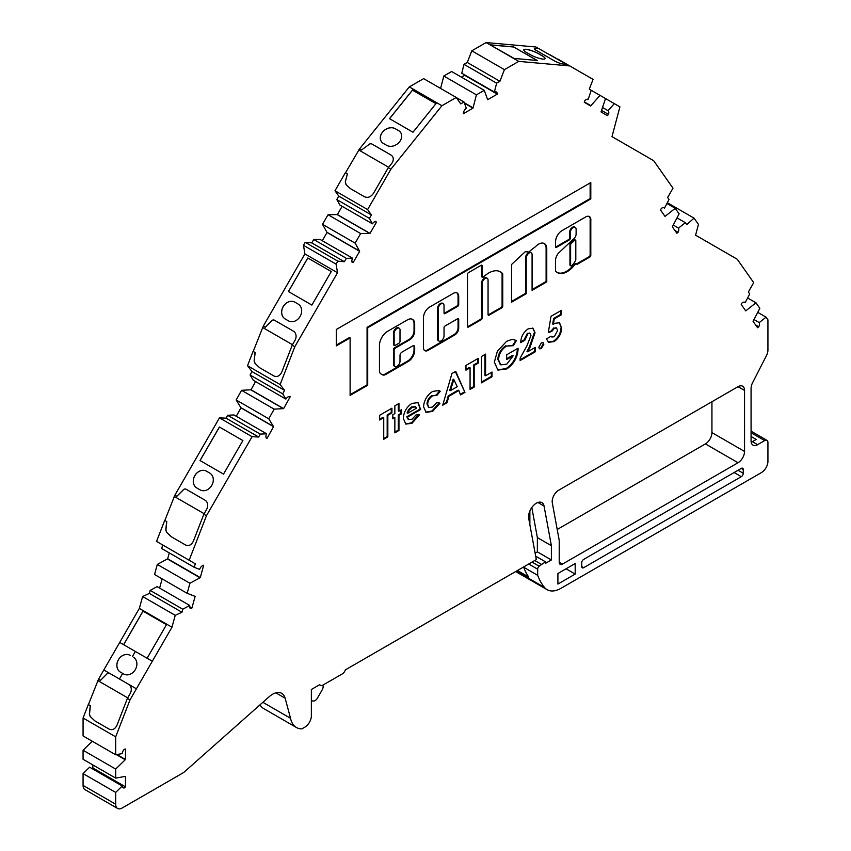 <?xml version="1.0" encoding="UTF-8"?>
<svg xmlns="http://www.w3.org/2000/svg" width="851" height="851" viewBox="0 0 851 851"><rect width="100%" height="100%" fill="white"/><g stroke="black" fill="none" stroke-linecap="round" stroke-linejoin="round"><path stroke-width="1.28" d="M575.116 240.056A1.383 0.798 120 0 0 574.872 239.727A1.383 0.798 120 0 0 574.18 239.791A1.383 0.798 120 0 0 573.882 240.014L570.638 243.078A1.383 0.798 120 0 0 569.957 244.545L569.957 264.884A1.383 0.798 120 0 0 570.244 265.512A1.383 0.798 120 0 0 570.649 265.565M575.808 240.737A1.383 0.798 120 0 0 575.521 240.099A1.383 0.798 120 0 0 574.829 240.173A1.383 0.798 120 0 0 574.542 240.386L571.287 243.45A1.383 0.798 120 0 0 570.606 244.918L570.606 265.257A1.383 0.798 120 0 0 570.893 265.895A1.383 0.798 120 0 0 571.978 265.501A16.754 9.68 120 0 0 575.521 260.693A1.383 0.798 120 0 0 575.808 259.715L575.808 240.737M561.947 230.664A9.042 5.212 120 0 0 555.565 242.269L555.565 246.747A1.383 0.798 120 0 0 555.852 247.386A1.383 0.798 120 0 0 556.543 247.322L569.266 239.971A1.383 0.798 120 0 0 570.244 238.28L570.244 232.695A4.149 2.393 -60 0 1 573.18 227.611A4.149 2.393 -60 0 1 575.255 227.408A4.149 2.393 -60 0 1 576.116 229.302L576.116 233.844A4.659 2.691 -60 0 1 572.819 239.642L558.235 253.385A10.01 5.776 120 0 0 555.618 258.917A1.383 0.798 120 0 0 555.565 259.31L555.565 270.661A1.383 0.798 120 0 0 555.735 271.192A19.53 11.276 120 0 0 557.458 272.628A19.53 11.276 120 0 0 574.287 265.321A1.383 0.798 -60 0 1 574.797 264.874L576.531 263.576A1.383 0.798 120 0 0 576.818 264.204A1.383 0.798 120 0 0 577.51 264.14L589.817 257.034A1.383 0.798 120 0 0 590.796 255.343L590.796 220.834A7.255 4.181 120 0 0 589.349 216.558A7.255 4.181 120 0 0 586.137 216.697L562.064 230.6A9.042 5.212 120 0 0 561.947 230.664M555.607 247.056A1.383 0.798 120 0 0 555.894 246.939L568.617 239.599A1.383 0.798 120 0 0 569.596 237.908L569.596 232.323A4.149 2.393 -60 0 1 572.532 227.238A4.149 2.393 -60 0 1 574.606 227.026A4.149 2.393 -60 0 1 574.904 227.26M538.598 244.163A11.563 6.68 120 0 0 535.332 246.833A70.484 40.688 120 0 0 528.875 251.992L525.28 251.694L511.547 264.491L511.547 302.201L526.216 293.733L526.216 258.119A4.149 2.393 -60 0 1 529.152 253.034A4.149 2.393 -60 0 1 531.226 252.821A4.149 2.393 -60 0 1 532.088 254.726L532.088 290.34L546.768 281.862L546.768 248.396A11.563 6.68 120 0 0 544.385 243.588A11.563 6.68 120 0 0 538.598 244.163M511.547 301.445L525.567 293.35L525.567 257.736A4.149 2.393 -60 0 1 528.503 252.651A4.149 2.393 -60 0 1 530.577 252.449A4.149 2.393 -60 0 1 530.875 252.683M488.676 273.022A23.594 13.627 120 0 0 483.474 276.99A1.383 0.798 -60 0 1 482.474 277.288A1.383 0.798 -60 0 1 482.187 276.66L482.187 265.842A1.383 0.798 120 0 0 481.9 265.204A1.383 0.798 120 0 0 481.209 265.267L468.497 272.618A1.383 0.798 120 0 0 467.518 274.309L467.518 326.486A1.383 0.798 120 0 0 467.805 327.124A1.383 0.798 120 0 0 468.497 327.05L481.209 319.71A1.383 0.798 120 0 0 482.187 318.019L482.187 283.532A4.149 2.393 -60 0 1 485.123 278.447A4.149 2.393 -60 0 1 487.197 278.245A4.149 2.393 -60 0 1 488.059 280.149L488.059 314.625A1.383 0.798 120 0 0 488.346 315.264A1.383 0.798 120 0 0 489.038 315.189L501.76 307.849A1.383 0.798 120 0 0 502.739 306.158L502.739 274.139A1.383 0.798 120 0 0 502.569 273.607A23.594 13.627 120 0 0 500.473 271.852A23.594 13.627 120 0 0 488.676 273.022M467.561 326.795A1.383 0.798 120 0 0 467.837 326.678L480.56 319.338A1.383 0.798 120 0 0 481.538 317.636L481.538 283.16A4.149 2.393 -60 0 1 484.474 278.075A4.149 2.393 -60 0 1 486.549 277.862A4.149 2.393 -60 0 1 486.846 278.096M398.853 328.082A4.255 2.457 120 0 0 398.545 327.848A4.255 2.457 120 0 0 396.417 328.06A4.255 2.457 120 0 0 393.481 333.996L393.481 344.474A1.383 0.798 120 0 0 393.768 345.102A1.383 0.798 120 0 0 394.183 345.155M400.002 330.986A4.255 2.457 120 0 0 399.204 328.22A4.255 2.457 120 0 0 397.077 328.433A4.255 2.457 120 0 0 394.141 334.369L394.141 344.846A1.383 0.798 120 0 0 394.428 345.485A1.383 0.798 120 0 0 395.119 345.41L399.023 343.155A1.383 0.798 120 0 0 400.002 341.464L400.002 330.986M438.722 340.857A4.149 2.393 -60 0 1 438.371 340.719A4.149 2.393 -60 0 1 437.51 338.815L437.51 308.573A4.149 2.393 -60 0 1 440.446 303.488A4.149 2.393 -60 0 1 442.52 303.286A4.149 2.393 -60 0 1 442.818 303.52M441.095 303.871A4.149 2.393 -60 0 1 443.169 303.658A4.149 2.393 -60 0 1 444.031 305.562L444.031 313.072A1.383 0.798 120 0 0 444.318 313.711A1.383 0.798 120 0 0 445.009 313.636L457.732 306.296A1.383 0.798 120 0 0 458.71 304.605L458.71 296.478A7.616 4.404 120 0 0 457.136 292.989A7.616 4.404 120 0 0 453.317 293.372L429.564 307.083A8.595 4.957 120 0 0 423.49 317.604L423.49 347.665A6.553 3.787 120 0 0 424.84 350.665A6.553 3.787 120 0 0 428.127 350.346L454.764 334.964A5.585 3.223 120 0 0 458.71 328.124L458.71 319.253A1.383 0.798 120 0 0 458.423 318.614A1.383 0.798 120 0 0 457.732 318.678L445.009 326.029A1.383 0.798 120 0 0 444.031 327.72L444.031 335.805A4.149 2.393 -60 0 1 442.222 339.985A4.149 2.393 -60 0 1 439.02 341.091A4.149 2.393 -60 0 1 438.159 339.187L438.159 308.956A4.149 2.393 -60 0 1 441.095 303.871M189.592 606.657L191.932 608.008L195.124 596.391A4.617 2.659 -60 0 0 194.922 596.296L187.156 593.317L189.922 583.265L200.017 577.765A4.617 2.659 120 0 0 200.293 577.595L203.697 565.213A2.766 1.596 120 0 0 203.676 565.224A4.617 2.659 120 0 0 199.613 569.393L194.294 567.351L195.283 563.777L189.167 560.245L206.442 515.727L252.077 436.691L258.651 437.01L260.257 434.116L266.565 433.765A4.617 2.659 120 0 0 265.895 436.446A4.617 2.659 120 0 0 266.852 438.552A4.617 2.659 120 0 0 266.916 438.584A2.766 1.596 120 0 0 266.927 438.595L273.565 426.681A4.617 2.659 120 0 0 273.448 426.457L240.833 407.629A4.617 2.659 -60 0 1 240.95 407.852L236.259 416.267M273.448 426.457L268.778 418.809L274.16 409.14L283.362 408.629A4.617 2.659 120 0 0 283.617 408.608L290.255 396.694A2.766 1.596 120 0 0 290.234 396.683A4.617 2.659 120 0 0 285.872 399.076L282.681 393.822L284.606 390.386L280.128 384.556L294.797 346.74L337.528 272.745L336.081 264.14L337.815 261.14L344.389 261.725L346.357 258.321L352.591 258.215A4.617 2.659 120 0 0 351.857 261.002A4.617 2.659 120 0 0 352.165 262.406L353.25 262.385L359.643 251.311A4.617 2.659 120 0 0 359.537 251.077L326.922 232.249A4.617 2.659 -60 0 1 327.039 232.483L322.284 240.716M751.188 442.212A9.223 5.329 120 0 0 752.38 441.658L757.603 444.669L764.677 440.584A4.617 2.659 -60 0 1 766.974 440.35A4.617 2.659 -60 0 1 767.932 442.467L767.932 461.295A9.223 5.329 -60 0 1 761.411 472.592L560.958 588.318A27.668 15.978 -60 0 1 547.119 589.69A27.668 15.978 -60 0 1 544.512 587.467A94.089 54.326 -60 0 1 537.683 575.329L537.683 569.202A2.766 1.596 -60 0 1 539.14 566.181L545.512 561.841L545.512 563.341L551.384 559.958L551.384 545.704L544.066 506.058A11.074 6.393 120 0 0 541.917 502.622A11.074 6.393 120 0 0 532.715 506.345A11.074 6.393 120 0 0 528.694 518.355L536.311 559.618L345.325 669.886A4.617 2.659 120 0 1 342.336 673.875L322.774 685.172A4.617 2.659 120 0 1 320.465 685.395A4.617 2.659 120 0 1 319.785 684.63L311.36 689.501L311.36 715.861A9.223 5.329 -60 0 1 304.828 727.158L301.786 728.913A30.445 17.573 -60 0 1 296.414 727.488L263.81 708.66A30.445 17.573 -60 0 1 259.981 704.873M296.414 727.488A30.445 17.573 -60 0 1 290.542 718.244L285.117 698.171A18.445 10.648 120 0 0 281.734 693.363A18.445 10.648 120 0 0 269.139 696.746L183.763 772.453L122.204 807.993A9.223 5.329 -60 0 1 117.587 808.45L84.972 789.622A9.223 5.329 -60 0 1 83.068 785.399L83.068 773.591L89.61 767.198L122.214 786.026A4.617 2.659 -60 0 0 123.161 787.76A4.617 2.659 -60 0 0 124.331 787.941L122.406 786.824M92.865 764.943L92.865 767.996L92.174 768.676M92.865 767.996L125.48 786.824L125.48 776.378A4.617 2.659 -60 0 0 125.225 776.41L115.683 778.112L83.068 759.283L83.068 750.242L92.27 741.253M115.683 778.112L115.683 769.07L125.225 759.752A4.617 2.659 -60 0 0 125.48 759.486L125.48 749.04L124.331 749.242A4.617 2.659 -60 0 0 122.214 753.603L115.683 754.763L83.068 735.934L83.068 718.01L88.302 704.522L90.387 705.724L89.483 714.202L90.291 716.531L94.876 720.893M109.705 673.386L119.448 679.013L122.682 673.428L119.448 679.013L128.586 684.289L109.705 673.386A2.766 2.255 -60 0 0 106.524 674.407L100.439 680.428L98.482 679.3L88.43 704.596M98.482 679.3L103.801 669.982L109.662 673.364A2.766 2.255 -60 0 0 106.471 674.375L100.386 680.396L98.439 679.268M115.683 754.763L115.683 736.838L130.012 699.884L152.318 661.248L135.362 651.451L132.362 656.653L135.362 651.451L119.714 642.42L103.801 669.982L109.662 673.364M123.672 644.707L143.042 611.156L166.477 624.687L142.989 611.124L123.618 644.675L119.714 642.42L139.351 608.391L142.617 596.519L149.34 593.413L150.17 590.403L157.084 586.626L189.699 605.455A4.617 2.659 -60 0 0 190.55 608.582A4.617 2.659 -60 0 0 190.72 608.667L190.39 608.476M162.147 578.882L159.616 588.084M187.156 593.317L154.542 574.489L157.307 564.436L167.402 558.937A4.617 2.659 120 0 0 167.679 558.767L169.285 552.916M194.294 567.351L161.679 548.523L162.669 544.948L195.283 563.777M189.167 560.245L156.552 541.417L164.711 520.386L166.796 521.589L165.902 530.077L166.711 532.396L171.296 536.758M176.848 496.293L182.891 490.25A2.766 2.255 -60 0 1 186.071 489.229L204.995 500.154L186.114 489.251A2.766 2.255 -60 0 0 182.933 490.272L176.848 496.293L174.891 495.165L164.839 520.461M174.891 495.165L219.462 417.862L226.036 418.181L227.653 415.288L233.951 414.937L266.565 433.765M268.778 418.809L236.174 399.981L240.833 407.629M236.174 399.981L241.556 390.311L250.747 389.801A4.617 2.659 -60 0 0 251.013 389.779L255.566 381.578M282.681 393.822L250.077 374.993L253.268 380.248L285.872 399.076M250.077 374.993L251.992 371.557L247.513 365.728L253.087 351.367L255.172 352.58L254.141 360.984L254.949 363.303L259.534 367.664L273.884 375.951C277.203 377.323 279.841 376.004 281.809 372.004L292.191 345.229L294.797 346.74M265.225 327.284L271.256 321.242A2.766 2.255 -60 0 1 274.447 320.21L293.372 331.135L274.49 320.242A2.766 2.255 -60 0 0 271.309 321.252L265.225 327.284L263.267 326.156L253.215 351.442M263.267 326.156L304.913 253.917L303.467 245.311L305.201 242.312L311.774 242.897L313.742 239.493L319.976 239.386L352.591 258.215M375.046 221.537L376.387 222.313L369.994 233.387A4.617 2.659 120 0 1 369.738 233.408L360.654 233.557L355.122 243.141L322.508 224.313L326.922 232.249M322.508 224.313L328.039 214.729L337.124 214.58A4.617 2.659 -60 0 0 337.379 214.558L342.134 206.325M369.419 218.377L336.805 199.549L339.826 204.995L372.44 223.824L369.419 218.377L371.387 214.963L367.6 209.569L390.896 169.211L441.924 105.726L456.242 97.461L423.638 78.632L409.31 86.898L441.924 105.726M336.805 199.549L338.772 196.134L334.986 190.741L345.389 172.71L347.442 173.966L345.272 181.954L346.293 184.89M361.515 150.01L368.526 144.861L361.515 150.01L359.558 148.882L345.517 172.774M359.558 148.882L409.31 86.898M464.667 74.909A4.617 2.659 -60 0 1 464.678 75.271A2.766 1.596 -60 0 1 464.678 75.292L497.292 94.121L487.687 99.663A4.617 2.659 120 0 1 487.591 99.439L484.251 90.334L451.636 71.505L443.807 76.026L440.605 88.43M464.678 75.292L461.433 77.164M471.805 50.815L486.134 42.55L518.738 61.378L504.42 69.644L471.805 50.815L467.284 62.463L464.029 64.346L461.742 73.218L494.346 92.046A4.617 2.659 120 0 1 496.335 91.982A4.617 2.659 120 0 1 497.292 94.099L464.678 75.271M486.134 42.55L535.907 46.996L537.843 48.209L534.736 48.89A2.766 0.585 21.2 0 0 534.311 48.986M566.585 64.378L536.087 47.103M549.959 54.783L557.905 59.368M711.936 401.736L711.936 432.616A9.223 5.329 -60 0 1 705.415 443.914L557.214 529.482M420.617 408.65L420.596 409.544L407.438 417.139L408.778 419.628L412.097 419.192L416.011 414.926L419.437 414.831L412.044 423.266L405.789 424.096L403.342 418.426C403.714 412.044 406.555 407.044 411.863 403.438L418.171 402.597L420.596 409.544M442.711 405.225L451.934 373.546L455.732 371.344L464.954 392.385L460.572 394.917L458.806 390.535L448.86 396.279L447.083 402.704L442.711 405.225M481.485 382.844L481.485 356.484L485.591 354.112L485.591 375.748L492.027 372.025L492.027 376.759L481.485 382.844M527.971 333.698L524.812 340.262L520.706 342.623C520.929 336.805 523.429 332.209 528.194 328.837L532.971 328.231L535.045 332.784L530.045 347.261L527.663 351.793L535.343 347.357L535.343 351.75L520.121 360.537L520.121 358.133L526.886 345.931L530.95 335.485L530.099 333.443L527.312 333.326L524.152 339.879L524.812 340.262M394.141 364.6L394.141 349.921A1.383 0.798 -60 0 1 395.119 348.229L409.788 339.751A6.914 3.989 120 0 0 414.682 331.284L414.682 324.061A10.255 5.925 120 0 0 412.554 319.37A10.255 5.925 120 0 0 407.427 319.88L387.545 331.358A11.446 6.606 120 0 0 379.461 345.368L379.461 370.738A6.914 3.989 120 0 0 380.897 373.908L382.365 374.759A6.914 3.989 120 0 0 385.822 374.419L408.32 361.43A8.999 5.191 120 0 0 414.682 350.41L414.682 347.027A2.766 1.596 120 0 0 414.107 345.761A2.766 1.596 120 0 0 412.724 345.9L401.959 352.112A2.766 1.596 120 0 0 400.002 355.505L400.002 361.218A4.149 2.393 -60 0 1 398.194 365.398A4.149 2.393 -60 0 1 394.992 366.504A4.149 2.393 -60 0 1 394.141 364.6L393.481 364.228L393.481 349.548A1.383 0.798 -60 0 1 394.46 347.846L409.14 339.379A6.914 3.989 120 0 0 414.033 330.901L414.033 323.688A10.255 5.925 120 0 0 412.224 319.199M336.305 345.857L350.112 337.89L350.112 395.407L367.717 385.248L367.717 327.72L590.796 198.932L590.796 182.561L336.305 329.486L336.305 345.857M538.853 347.176L541.342 342.879L543.119 342.708L543.832 344.304L541.342 348.623L539.587 348.793L538.853 347.176M557.905 573.51L557.905 584.063L575.191 574.074L575.191 563.532L557.905 573.51M581.712 562.777L581.712 566.543A2.766 1.596 120 0 0 582.286 567.819A2.766 1.596 120 0 0 583.669 567.681L741.295 476.677A2.766 1.596 120 0 0 743.253 473.284L743.253 469.518A2.766 1.596 120 0 0 742.678 468.252A2.766 1.596 120 0 0 741.295 468.39L583.669 559.394A2.766 1.596 120 0 0 581.712 562.777M738.03 386.673A9.223 5.329 -60 0 1 742.646 386.216A9.223 5.329 -60 0 1 744.551 390.439L744.551 451.445A9.223 5.329 -60 0 1 738.03 462.742L562.479 564.096A4.617 2.659 -60 0 1 560.171 564.33A4.617 2.659 -60 0 1 559.213 562.213L559.213 540.321L552.299 502.856A9.223 5.329 -60 0 1 558.703 490.208L738.03 386.673L744.551 390.439M484.251 90.334L476.422 94.855L473.071 107.822L464.306 102.748M456.242 97.461L460.763 103.886L464.029 102.003L466.316 108.237A4.617 2.659 120 0 0 463.37 113.683A2.766 1.596 120 0 0 463.37 113.694L472.975 108.151A4.617 2.659 120 0 0 473.071 107.822M376.387 222.313L375.865 221.356A4.617 2.659 120 0 0 372.44 223.824M355.122 243.141L359.537 251.077M191.932 608.008L190.72 608.667M166.477 624.687L147.106 658.238L152.318 661.248L171.966 627.219L175.232 615.347L181.954 612.241L182.774 609.231L189.699 605.455M125.48 786.824L124.331 787.941M117.587 808.45A9.223 5.329 -60 0 1 115.683 804.227L115.683 792.419L122.214 786.026M757.603 444.669A9.223 5.329 -60 0 1 752.986 445.126A9.223 5.329 -60 0 1 751.071 440.903L751.071 388.396A9.223 5.329 120 0 1 752.603 382.673L766.411 355.697A9.223 5.329 -60 0 0 767.932 349.974L767.932 319.838L766.049 317.146L759.252 322.582L753.975 319.54M518.738 61.378L569.776 65.942L593.073 79.388L589.275 89.164L591.243 90.302L588.222 99.237A4.617 2.659 120 0 0 584.807 100.726L584.275 102.29L590.668 105.981A4.617 2.659 120 0 0 590.924 105.705L600.008 95.365L605.54 98.556L601.125 111.598A4.617 2.659 120 0 0 601.019 111.949L607.412 115.651L608.508 114.406A4.617 2.659 120 0 0 608.082 110.704L614.305 103.62L619.922 106.864L611.997 136.617L653.664 160.679L672.992 188.188L667.631 197.485L669.024 199.464L664.493 208.123A4.617 2.659 120 0 0 664.163 207.867A4.617 2.659 120 0 0 661.301 208.463L660.504 209.984L665.035 216.42A4.617 2.659 120 0 0 665.301 216.218L675.215 208.282L679.13 213.846L672.513 226.472A4.617 2.659 120 0 0 672.343 226.823L676.864 233.259L678.056 232.312A4.617 2.659 120 0 0 678.534 228.1L685.332 222.664L686.725 224.643L694.054 218.143L698.458 224.409L695.586 235.184L737.243 259.236L753.709 282.67L748.348 291.967L749.742 293.946L745.21 302.605A4.617 2.659 120 0 0 744.88 302.35A4.617 2.659 120 0 0 742.019 302.956L741.221 304.467L745.742 310.902A4.617 2.659 120 0 0 746.019 310.7L755.933 302.765L759.847 308.328L753.231 320.965A4.617 2.659 120 0 0 753.061 321.306L757.581 327.741L758.773 326.795A4.617 2.659 120 0 0 759.252 322.582M504.42 69.644L499.899 81.292L496.644 83.175L494.346 92.046M379.642 420.011L379.642 415.288L391.928 408.182L391.928 412.916L387.833 415.288L387.833 436.914L383.737 439.276L383.737 417.65L379.642 420.011M548.31 332.528L551.001 316.349L561.394 310.349L561.394 314.742L554.246 318.87L553.352 324.369L554.767 323.295L559.511 322.774L561.681 328.039C561.341 333.773 558.788 338.304 554.054 341.623L548.533 342.262L546.47 338.911L551.15 336.198L551.905 337.007L554.288 336.762L557.586 330.571L556.533 328.007L554.458 328.209L551.756 331.454L548.31 332.528M513.355 345.697L506.494 346.102C501.633 349.325 498.952 353.867 498.463 359.718L500.782 364.856L506.802 364.164L513.217 355.739L506.664 359.526L506.664 354.793L518.046 348.219L518.078 349.325C517.44 357.76 513.653 364.302 506.728 368.951L497.899 370.089L494.367 362.09L497.367 351.25L506.611 341.304L512.185 339.336L516.461 340.485L513.355 345.697L512.632 345.283L513.227 345.623M516.025 340.219L512.706 345.325L506.494 346.102M465.976 370.164L465.976 365.43L478.273 358.335L478.273 363.069L474.177 365.43L474.177 387.067L470.071 389.428L470.071 367.802L465.976 370.164M436.829 395.449L432.755 395.768C429.606 397.768 427.893 400.651 427.638 404.395L428.968 407.555L432.521 407.055L436.744 402.587L439.924 403.278L432.606 411.395L426.106 412.373L423.543 406.735C424.128 400.087 427.191 394.97 432.733 391.386L439.222 390.524L440.222 391.332L436.829 395.449L436.127 395.045L436.744 395.396M394.853 413.597L394.853 405.821L398.959 403.459L398.959 411.224L401.587 409.703L401.587 413.767L398.959 415.288L398.959 430.489L394.853 432.861L394.853 417.65L392.811 418.83L392.811 414.777L394.853 413.597M322.774 685.172A4.617 2.659 -60 0 1 322.167 689.884L317.402 698.15A4.617 2.659 -60 0 1 313.466 701.022L311.36 700.841M517.44 570.521L528.716 577.031A94.089 54.326 -60 0 1 523.663 567.223L523.663 566.926M523.663 567.223L537.683 575.329M534.758 560.522L541.279 564.287M535.119 553.15L537.364 551.863L537.364 537.609L531.811 507.515M529.865 524.652L529.865 510.972M204.995 500.154A7.382 6.021 120 0 1 206.527 509.558L203.836 514.227L193.432 541.023C191.475 545.023 188.837 546.342 185.518 544.97L171.168 536.683L166.583 532.322L165.775 530.003L166.668 521.514M535.673 556.16L545.512 561.841M537.364 551.863L551.384 559.958M614.305 103.62L605.54 98.556M600.008 95.365L591.243 90.302M523.78 49.783A9.691 2.042 -158.8 0 1 529.46 50.071A9.691 2.042 -158.8 0 1 538.726 53.858L541.991 55.74A9.691 2.042 -158.8 0 1 545.097 58.676M490.538 45.092L514.068 58.411M490.772 44.965L513.738 47.018L537.034 60.464M537.364 537.609L551.384 545.704M436.701 102.716L412.98 132.235L389.503 118.672L413.224 89.164L412.501 90.153L435.935 103.673M412.501 90.153L389.545 118.704M307.785 257.981L288.415 291.531L311.892 305.084L288.457 291.553L307.828 258.002L331.262 271.533L307.828 258.002M381.45 141.67A9.691 7.638 144.9 0 1 383.695 130.937A9.691 7.638 144.9 0 1 395.321 128.746L398.576 130.629A9.691 7.638 144.9 0 1 400.555 132.416M200.293 577.595L167.679 558.767M368.526 144.861L368.526 144.851A2.766 2.181 -35.1 0 1 371.993 144.085L390.917 155.01A7.382 5.819 144.9 0 1 392.417 156.371A7.382 5.819 144.9 0 1 391.588 163.605L388.279 167.711L390.896 169.211M358.686 149.967L388.641 167.264M345.272 181.954L347.346 173.838M334.986 190.741L367.6 209.569M388.279 167.711L373.578 193.177C370.94 196.975 367.93 198.177 364.547 196.772L350.197 188.496L346.336 184.954M254.141 360.984L255.045 352.505M247.513 365.728L280.128 384.556M97.748 680.555L127.714 697.852M174.178 496.399L204.134 513.696M530.162 54.602A9.691 2.042 21.2 0 0 539.513 58.421A9.691 2.042 21.2 0 0 545.119 58.634A9.691 2.042 21.2 0 0 542.023 55.655L538.757 53.773A9.691 2.042 21.2 0 0 529.407 49.964A9.691 2.042 21.2 0 0 523.801 49.741A9.691 2.042 21.2 0 0 526.897 52.719L530.162 54.602M196.858 487.995A9.691 7.904 120 0 1 194.858 475.656A9.691 7.904 120 0 1 206.548 471.22L209.761 473.082L206.495 471.199A9.691 7.904 -60 0 0 194.805 475.635A9.691 7.904 -60 0 0 196.815 487.974L200.07 489.857A9.691 7.904 -60 0 0 211.761 485.421A9.691 7.904 -60 0 0 209.761 473.082M219.409 426.989L200.038 460.54L223.515 474.103L200.081 460.572L219.452 427.021L242.886 440.552L219.452 427.021M766.049 317.146L757.741 312.349M755.933 302.765L747.635 297.967M346.357 258.321L313.742 239.493M360.654 233.557L328.039 214.729M559.213 546.768A4.617 2.659 -60 0 1 559.543 548.225L559.213 549.789M120.438 672.13A9.691 7.904 120 0 1 118.438 659.791A9.691 7.904 120 0 1 130.129 655.355L130.086 655.334A9.691 7.904 120 0 0 118.395 659.759A9.691 7.904 120 0 0 120.395 672.109L123.661 673.992A9.691 7.904 -60 0 0 135.352 669.556A9.691 7.904 -60 0 0 133.341 657.217L133.341 657.217M566.064 568.808L575.191 574.074M678.534 228.1L673.269 225.058M674.928 230.504L678.056 232.312M413.512 89.568L436.574 102.886M569.776 65.942L567.16 64.431L563.862 64.133A7.382 1.564 -158.8 0 1 554.129 60.719L535.205 49.794A2.766 0.585 21.2 0 1 534.311 48.943A2.766 0.585 21.2 0 1 534.768 48.805L537.864 48.124M83.068 773.591L115.683 792.419M83.068 750.242L115.683 769.07M142.617 596.519L175.232 615.347M139.351 608.391L171.966 627.219M149.34 593.413L181.954 612.241M361.484 149.957L359.526 148.829M368.494 144.808L368.494 144.798A2.766 2.181 -35.1 0 1 371.961 144.042L390.886 154.967A7.382 5.819 144.9 0 1 392.407 156.35M383.429 143.457L386.684 145.34A9.691 7.638 -35.1 0 0 398.321 143.149A9.691 7.638 -35.1 0 0 400.544 132.394A9.691 7.638 -35.1 0 0 398.545 130.586L395.29 128.703A9.691 7.638 -35.1 0 0 383.641 130.894A9.691 7.638 -35.1 0 0 381.429 141.649A9.691 7.638 -35.1 0 0 383.429 143.457M567.16 64.431L558.001 59.134M664.493 208.123L663.769 207.708M675.215 208.282L666.918 203.485M476.422 94.855L443.807 76.026M496.644 83.175L464.029 64.346M464.029 102.003L456.306 97.557M338.772 196.134L371.387 214.963M311.774 242.897L344.389 261.725M176.806 496.261L174.849 495.133M203.836 514.227L206.442 515.727M219.462 417.862L252.077 436.691M223.515 474.103L242.886 440.552M240.95 407.852L273.565 426.681M751.071 436.499L756.199 439.456L752.38 441.658M128.586 684.289L136.415 688.81L128.586 684.289A7.382 6.021 120 0 1 130.107 693.693L127.405 698.384L130.012 699.884M150.17 590.403L182.774 609.231M305.201 242.312L337.815 261.14M303.467 245.311L336.081 264.14M304.913 253.917L337.528 272.745M293.372 331.135A7.382 6.021 120 0 1 294.903 340.538L292.191 345.229M608.082 110.704L602.519 107.492M601.54 110.385L608.508 114.406M513.525 58.368L537.247 60.485L513.738 47.018M685.332 222.664L677.024 217.867M490.038 44.805L513.77 46.933M89.483 714.202L90.163 716.457L94.748 720.818L109.098 729.094C112.417 730.477 115.055 729.158 117.023 725.148L127.405 698.384M89.355 714.138L90.259 705.649M83.068 718.01L115.683 736.838M499.899 81.292L467.284 62.463M298.137 304.062L298.137 304.062A9.691 7.904 120 0 1 300.137 316.402A9.691 7.904 120 0 1 288.446 320.838L285.181 318.955A9.691 7.904 120 0 1 283.181 306.615A9.691 7.904 120 0 1 294.871 302.179L298.137 304.062L294.871 302.179M294.914 302.211A9.691 7.904 -60 0 0 283.223 306.637A9.691 7.904 -60 0 0 285.234 318.987M265.182 327.252L263.225 326.124M311.892 305.084L331.262 271.533M262.534 327.412L292.499 344.708M125.48 759.486L116.917 754.539M226.036 418.181L258.651 437.01M260.257 434.116L227.653 415.288M251.992 371.557L284.606 390.386M254.268 361.058L255.077 363.377L259.661 367.738M745.21 302.605L744.487 302.19M157.307 564.436L189.922 583.265M667.322 202.708L694.054 218.143M345.357 182.082L345.921 184.327M274.16 409.14L241.556 390.311M262.863 702.309L290.499 718.265M327.039 232.483L359.643 251.311M755.645 324.986L758.773 326.795M464.486 103.248L472.975 108.151M369.994 233.387L337.379 214.558M283.617 408.608L251.013 389.779M351.91 261.608L353.25 262.385M391.279 408.565L391.279 412.544L391.928 412.916M391.279 412.544L387.184 414.905L387.833 415.288M387.184 414.905L387.184 436.531L387.833 436.914M387.184 436.531L383.737 438.52M379.642 419.266L383.078 417.277L383.737 417.65M542.757 342.559L543.832 344.304M543.183 343.932L540.693 348.25L541.342 348.623M540.693 348.25L539.289 348.559M560.735 310.721L560.735 314.37L561.394 314.742M560.735 314.37L553.586 318.497L554.246 318.87M553.586 318.497L552.703 323.997L553.352 324.369M559.181 322.603L561.681 328.039M561.032 327.667C560.681 333.401 558.139 337.932 553.395 341.251L554.054 341.623M553.395 341.251L548.225 342.07M550.884 336.358L551.586 336.773M556.203 327.869L554.458 328.209M553.799 327.837L551.108 331.071L551.756 331.454M551.108 331.071L548.416 331.911M424.532 350.452A6.553 3.787 120 0 0 427.468 349.963L454.104 334.581A5.585 3.223 120 0 0 458.061 327.752L458.061 318.87A1.383 0.798 120 0 0 458.019 318.572M444.073 313.381A1.383 0.798 120 0 0 444.36 313.264L457.083 305.924A1.383 0.798 120 0 0 458.061 304.222L458.061 296.105A7.616 4.404 120 0 0 456.796 292.829M350.112 394.662L367.068 384.865L367.068 327.348L590.137 198.56L590.137 182.933M590.137 198.56L590.796 198.932M367.068 327.348L367.717 327.72M367.068 384.865L367.717 385.248M336.305 345.112L349.453 337.507L350.112 337.89M394.694 366.27A4.149 2.393 -60 0 1 394.343 366.132A4.149 2.393 -60 0 1 393.481 364.228M381.716 374.387A6.914 3.989 120 0 0 385.173 374.036L407.661 361.047A8.999 5.191 120 0 0 414.033 350.027L414.033 346.655A2.766 1.596 120 0 0 413.746 345.644M393.481 333.996L394.141 334.369M482.23 276.958A1.383 0.798 -60 0 1 481.826 276.915A1.383 0.798 -60 0 1 481.538 276.277L481.538 265.459A1.383 0.798 120 0 0 481.496 265.161M488.102 314.934A1.383 0.798 120 0 0 488.389 314.817L501.111 307.477A1.383 0.798 120 0 0 502.09 305.775L502.09 273.756A1.383 0.798 120 0 0 501.92 273.224A23.594 13.627 120 0 0 500.143 271.671M525.567 293.35L526.216 293.733M532.088 289.585L546.108 281.49L546.108 248.024L546.768 248.396M546.108 248.024A11.563 6.68 120 0 0 544.044 243.418M546.108 281.49L546.768 281.862M557.139 272.426A19.53 11.276 120 0 0 573.638 264.948A1.383 0.798 -60 0 1 574.138 264.501L575.882 263.491L576.531 263.874A1.383 0.798 120 0 0 576.861 263.757L589.158 256.662A1.383 0.798 120 0 0 590.137 254.96L590.137 220.452L590.796 220.834M590.137 220.452A7.255 4.181 120 0 0 589.009 216.399M575.882 263.491L576.531 263.576M524.152 339.879L520.748 341.847M532.63 328.06L535.045 332.784M534.396 332.411L529.386 346.889L527.003 351.41L527.663 351.793M534.694 347.729L534.694 351.367L535.343 351.75M534.694 351.367L520.121 359.782M529.747 333.294L527.312 333.326M505.845 345.719C500.973 348.953 498.303 353.484 497.814 359.345L498.463 359.718M497.814 359.345L500.473 364.654M506.664 358.771L512.557 355.356L513.217 355.739M517.408 348.58L518.078 349.325M517.419 348.953C516.791 357.377 513.004 363.92 506.068 368.568L506.728 368.951M506.068 368.568L497.58 369.887M484.932 354.495L484.932 375.365L485.591 375.748M491.378 372.398L491.378 376.376L492.027 376.759M491.378 376.376L481.485 382.088M477.613 358.718L477.613 362.696L478.273 363.069M477.613 362.696L473.518 365.058L474.177 365.43M473.518 365.058L473.518 386.684L474.177 387.067M473.518 386.684L470.071 388.673M465.976 369.408L469.422 367.419L470.071 367.802M455.349 371.579L464.954 392.385M464.306 392.013L460.327 394.3M448.86 396.279L448.2 395.896L458.146 390.152L458.806 390.535M448.2 395.896L446.435 402.332L447.083 402.704M446.435 402.332L442.977 404.321M453.828 379.514L453.179 379.142L449.753 390.269L450.413 390.641L457.253 386.694L453.828 379.514L450.413 390.641M438.882 390.354L440.222 391.332M439.573 390.949L436.18 395.066L432.755 395.768M432.095 395.396C428.947 397.396 427.245 400.268 426.989 404.023L427.638 404.395M426.989 404.023L428.649 407.342M439.276 402.895L431.957 411.022L432.606 411.395M431.957 411.022L425.777 412.171M419.947 409.171L406.789 416.767L407.438 417.139M406.789 416.767L408.469 419.405M418.788 414.458L411.395 422.894L412.044 423.266M411.395 422.894L405.47 423.894M417.83 402.427L419.958 408.267M415.192 406.735L411.544 406.927L408.565 409.693L407.086 412.884L407.735 413.256L416.511 408.182L415.543 406.895L412.192 407.299L409.225 410.076L407.735 413.256M408.565 409.693L409.225 410.076M411.544 406.927L412.192 407.299M398.3 403.831L398.3 410.852L398.959 411.224M400.938 410.086L400.938 413.384L401.587 413.767M400.938 413.384L398.3 414.905L398.959 415.288M398.3 414.905L398.3 430.117L398.959 430.489M398.3 430.117L394.853 432.106M392.811 418.075L394.853 417.65M516.302 571.17L544.512 587.467M528.705 564.011L537.683 569.202M532.045 562.085L539.14 566.181M751.071 432.733L764.677 440.584M537.864 502.473L544.066 506.058M741.295 468.39L743.253 469.518M711.936 432.616L744.551 451.445M369.738 233.408L337.124 214.58M559.213 562.213L562.479 564.096M705.415 443.914L738.03 462.742M83.068 785.399L115.683 804.227M665.301 216.218L664.599 215.814M734.115 472.539L741.295 476.677M738.03 470.273L743.253 473.284M581.712 566.543L583.669 567.681M275.894 692.842L285.117 698.171M116.374 754.646L125.225 759.752M746.019 310.7L745.316 310.296M590.924 105.705L584.392 101.939M167.402 558.937L200.017 577.765M283.362 408.629L250.747 389.801M437.51 308.573L438.159 308.956M437.51 338.815L438.159 339.187M458.061 318.87L458.71 319.253M458.061 327.752L458.71 328.124M454.104 334.581L454.764 334.964M427.468 349.963L428.127 350.346M458.061 296.105L458.71 296.478M458.061 304.222L458.71 304.605M457.083 305.924L457.732 306.296M444.36 313.264L445.009 313.636M414.033 346.655L414.682 347.027M414.033 350.027L414.682 350.41M407.661 361.047L408.32 361.43M385.173 374.036L385.822 374.419M414.033 323.688L414.682 324.061M414.033 330.901L414.682 331.284M409.14 339.379L409.788 339.751M394.46 347.846L395.119 348.229M393.481 349.548L394.141 349.921M393.481 344.474L394.141 344.846M481.538 283.16L482.187 283.532M481.538 317.636L482.187 318.019M480.56 319.338L481.209 319.71M467.837 326.678L468.497 327.05M481.538 265.459L482.187 265.842M481.538 276.277L482.187 276.66M501.92 273.224L502.569 273.607M502.09 273.756L502.739 274.139M502.09 305.775L502.739 306.158M501.111 307.477L501.76 307.849M488.389 314.817L489.038 315.189M525.567 257.736L526.216 258.119M590.137 254.96L590.796 255.343M589.158 256.662L589.817 257.034M576.861 263.757L577.51 264.14M574.138 264.501L574.797 264.874M573.638 264.948L574.287 265.321M569.596 232.323L570.244 232.695M569.596 237.908L570.244 238.28M568.617 239.599L569.266 239.971M555.894 246.939L556.543 247.322M570.638 243.078L571.287 243.45M569.957 244.545L570.606 244.918M573.882 240.014L574.542 240.386M569.957 264.884L570.606 265.257M529.386 346.889L530.045 347.261M574.872 239.727L575.521 240.099M574.606 227.026L575.255 227.408M530.577 252.449L531.226 252.821M486.549 277.862L487.197 278.245M398.545 327.848L399.204 328.22M442.52 303.286L443.169 303.658M320.465 685.395L319.465 684.821M766.974 440.35L751.071 431.17M547.119 589.69L515.674 571.532M551.905 337.007L551.246 336.634M556.533 328.007L555.873 327.635M438.371 340.719L439.02 341.091M394.343 366.132L394.992 366.504M393.768 345.102L394.428 345.485M481.826 276.915L482.474 277.288M570.244 265.512L570.893 265.895M530.099 333.443L529.45 333.06M500.782 364.856L500.133 364.473M428.968 407.555L428.319 407.182M408.778 419.628L408.129 419.245M415.543 406.895L414.884 406.512"/></g></svg>
